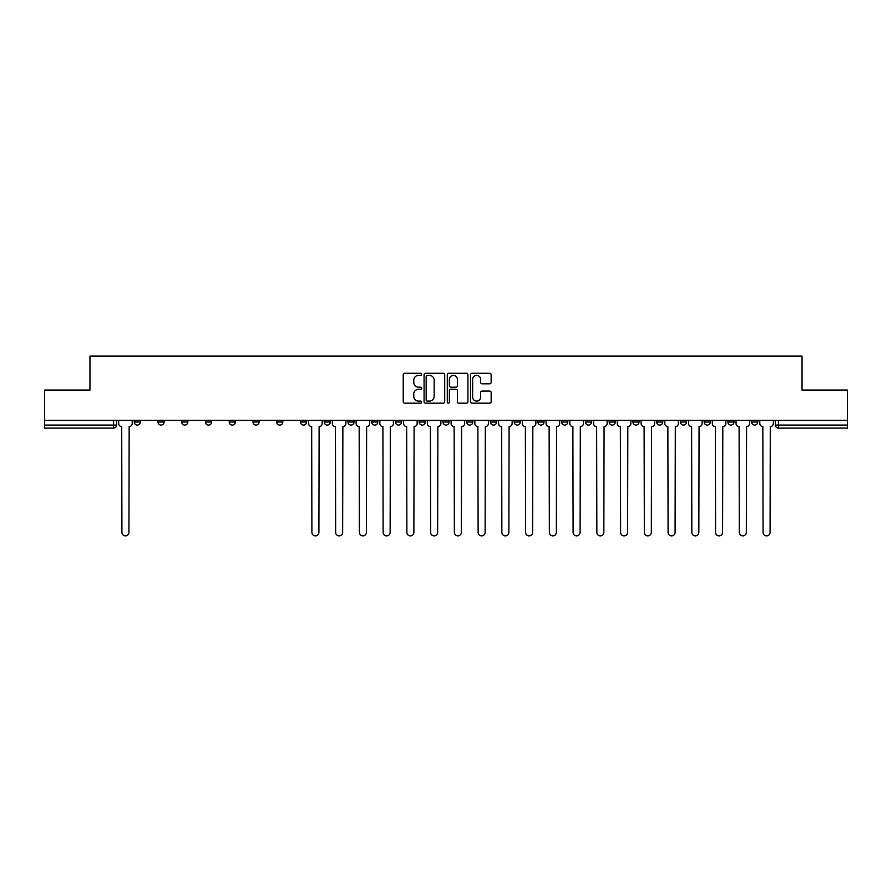 <?xml version="1.0" encoding="UTF-8"?>
<svg xmlns="http://www.w3.org/2000/svg" width="892" height="892" viewBox="0 0 892 892"><rect width="100%" height="100%" fill="white"/><g stroke="black" fill="none" stroke-linecap="round" stroke-linejoin="round"><path stroke-width="1.34" d="M421.648 374.339A1.048 1.048 0 0 0 420.6 373.291L404.723 373.291A1.494 1.494 0 0 0 403.229 374.785L403.229 401.679A1.494 1.494 0 0 0 404.723 403.173L420.6 403.173A1.048 1.048 0 0 0 421.648 402.125A1.048 1.048 0 0 0 420.6 401.088L418.549 401.088A4.783 4.783 0 0 1 413.765 396.304L413.765 394.063A4.783 4.783 0 0 1 418.549 389.28L420.6 389.28A1.048 1.048 0 0 0 421.648 388.232A1.048 1.048 0 0 0 420.6 387.184L418.549 387.184A4.783 4.783 0 0 1 413.765 382.412L413.765 380.17A4.783 4.783 0 0 1 418.549 375.387L420.6 375.387A1.048 1.048 0 0 0 421.648 374.339M751.655 420.355L751.655 422.027L757.743 422.027A3.044 3.044 0 0 1 754.699 425.071A3.044 3.044 0 0 1 751.655 422.027L751.655 420.355M609.18 420.355L609.18 422.027L615.268 422.027A3.044 3.044 0 0 1 612.224 425.071A3.044 3.044 0 0 1 609.18 422.027L609.18 420.355M585.431 420.355L585.431 422.027L591.519 422.027A3.044 3.044 0 0 1 588.475 425.071A3.044 3.044 0 0 1 585.431 422.027L585.431 420.355M561.681 420.355L561.681 422.027L567.78 422.027A3.044 3.044 0 0 1 564.725 425.071A3.044 3.044 0 0 1 561.681 422.027L561.681 420.355M514.193 420.355L514.193 422.027L520.281 422.027A3.044 3.044 0 0 1 517.237 425.071A3.044 3.044 0 0 1 514.193 422.027L514.193 420.355M466.706 422.027L466.706 420.355L466.706 422.027A3.044 3.044 0 0 0 469.75 425.071A3.044 3.044 0 0 1 466.706 422.027L472.793 422.027A3.044 3.044 0 0 1 469.75 425.071A3.044 3.044 0 0 0 472.793 422.027L472.793 420.355L472.793 422.027M442.956 422.027L442.956 420.355L442.956 422.027A3.044 3.044 0 0 0 446 425.071A3.044 3.044 0 0 1 442.956 422.027L449.044 422.027A3.044 3.044 0 0 1 446 425.071M419.207 422.027L419.207 420.355L419.207 422.027A3.044 3.044 0 0 0 422.25 425.071A3.044 3.044 0 0 1 419.207 422.027L425.294 422.027A3.044 3.044 0 0 1 422.25 425.071A3.044 3.044 0 0 0 425.294 422.027L425.294 420.355L425.294 422.027M395.468 420.355L395.468 422.027L401.556 422.027A3.044 3.044 0 0 1 398.512 425.071A3.044 3.044 0 0 1 395.468 422.027L395.468 420.355M371.719 420.355L371.719 422.027L377.807 422.027A3.044 3.044 0 0 1 374.763 425.071A3.044 3.044 0 0 1 371.719 422.027L371.719 420.355M347.969 420.355L347.969 422.027L354.057 422.027A3.044 3.044 0 0 1 351.013 425.071A3.044 3.044 0 0 1 347.969 422.027L347.969 420.355M324.22 422.027L324.22 420.355L324.22 422.027A3.044 3.044 0 0 0 327.275 425.071A3.044 3.044 0 0 1 324.22 422.027L330.319 422.027A3.044 3.044 0 0 1 327.275 425.071M276.732 422.027L276.732 420.355L276.732 422.027A3.044 3.044 0 0 0 279.776 425.071A3.044 3.044 0 0 1 276.732 422.027L282.82 422.027A3.044 3.044 0 0 1 279.776 425.071A3.044 3.044 0 0 0 282.82 422.027L282.82 420.355L282.82 422.027M252.982 422.027L252.982 420.355L252.982 422.027A3.044 3.044 0 0 0 256.026 425.071A3.044 3.044 0 0 1 252.982 422.027L259.07 422.027A3.044 3.044 0 0 1 256.026 425.071A3.044 3.044 0 0 0 259.07 422.027L259.07 420.355L259.07 422.027M229.244 422.027L229.244 420.355L229.244 422.027A3.044 3.044 0 0 0 232.288 425.071A3.044 3.044 0 0 1 229.244 422.027L235.332 422.027A3.044 3.044 0 0 1 232.288 425.071A3.044 3.044 0 0 0 235.332 422.027L235.332 420.355L235.332 422.027M205.495 422.027L205.495 420.355L205.495 422.027A3.044 3.044 0 0 0 208.538 425.071A3.044 3.044 0 0 1 205.495 422.027L211.582 422.027A3.044 3.044 0 0 1 208.538 425.071M181.745 422.027L181.745 420.355L181.745 422.027A3.044 3.044 0 0 0 184.789 425.071A3.044 3.044 0 0 1 181.745 422.027L187.833 422.027A3.044 3.044 0 0 1 184.789 425.071A3.044 3.044 0 0 0 187.833 422.027L187.833 420.355L187.833 422.027M158.007 422.027L158.007 420.355L158.007 422.027A3.044 3.044 0 0 0 161.051 425.071A3.044 3.044 0 0 1 158.007 422.027L164.095 422.027A3.044 3.044 0 0 1 161.051 425.071A3.044 3.044 0 0 0 164.095 422.027L164.095 420.355L164.095 422.027M489.663 383.828A1.494 1.494 0 0 0 491.157 382.333L491.157 374.785A1.494 1.494 0 0 0 489.663 373.291L472.035 373.291A1.494 1.494 0 0 0 470.541 374.785L470.541 401.679A1.494 1.494 0 0 0 472.035 403.173L489.663 403.173A1.494 1.494 0 0 0 491.157 401.679L491.157 392.569A1.494 1.494 0 0 0 489.663 391.075L482.126 391.075A1.494 1.494 0 0 0 480.632 392.569L480.632 397.085A3.992 3.992 0 0 1 476.629 401.088A3.992 3.992 0 0 1 472.637 397.085L472.637 379.379A3.992 3.992 0 0 1 476.629 375.387A3.992 3.992 0 0 1 480.632 379.379L480.632 382.333A1.494 1.494 0 0 0 482.126 383.828L489.663 383.828M44.6 420.355L44.6 390.06L89.958 390.06L89.958 356.12L802.042 356.12L802.042 390.06L847.4 390.06L847.4 420.355L44.6 420.355L44.6 425.071L116.596 425.071L116.596 420.355M444.695 374.785A1.494 1.494 0 0 0 443.201 373.291L425.573 373.291A1.494 1.494 0 0 0 424.079 374.785L424.079 401.679A1.494 1.494 0 0 0 425.573 403.173L443.201 403.173A1.494 1.494 0 0 0 444.695 401.679L444.695 374.785M448.799 373.291L466.427 373.291A1.494 1.494 0 0 1 467.921 374.785L467.921 401.679A1.494 1.494 0 0 1 466.427 403.173L458.889 403.173A1.494 1.494 0 0 1 457.395 401.679L457.395 390.774A1.494 1.494 0 0 0 455.901 389.28L450.895 389.28A1.494 1.494 0 0 0 449.401 390.774L449.401 402.125A1.048 1.048 0 0 1 448.353 403.173A1.048 1.048 0 0 1 447.305 402.125L447.305 374.785A1.494 1.494 0 0 1 448.799 373.291M775.404 420.355L775.404 425.071L847.4 425.071L847.4 428.115L778.448 428.115A3.044 3.044 0 0 1 775.404 425.071L775.404 420.355M847.4 420.355L847.4 425.071M116.596 425.071A3.044 3.044 0 0 1 113.552 428.115L44.6 428.115L44.6 425.071M757.743 420.355L757.743 422.027L757.743 420.355M733.993 420.355L733.993 422.027A3.044 3.044 0 0 1 730.949 425.071A3.044 3.044 0 0 1 727.905 422.027L733.993 422.027M727.905 420.355L727.905 422.027M710.255 420.355L710.255 422.027A3.044 3.044 0 0 1 707.211 425.071A3.044 3.044 0 0 1 704.167 422.027L710.255 422.027M704.167 420.355L704.167 422.027M686.506 420.355L686.506 422.027A3.044 3.044 0 0 1 683.462 425.071A3.044 3.044 0 0 1 680.418 422.027L686.506 422.027M680.418 420.355L680.418 422.027M662.756 420.355L662.756 422.027A3.044 3.044 0 0 1 659.712 425.071A3.044 3.044 0 0 1 656.668 422.027L662.756 422.027M656.668 420.355L656.668 422.027M639.018 420.355L639.018 422.027A3.044 3.044 0 0 1 635.974 425.071A3.044 3.044 0 0 1 632.93 422.027L639.018 422.027M632.93 420.355L632.93 422.027M615.268 420.355L615.268 422.027A3.044 3.044 0 0 1 612.224 425.071M591.519 420.355L591.519 422.027M567.78 422.027L567.78 420.355L567.78 422.027A3.044 3.044 0 0 1 564.725 425.071M544.031 420.355L544.031 422.027A3.044 3.044 0 0 1 540.987 425.071A3.044 3.044 0 0 1 537.943 422.027A3.044 3.044 0 0 0 540.987 425.071A3.044 3.044 0 0 0 544.031 422.027L537.943 422.027L537.943 420.355M520.281 422.027L520.281 420.355L520.281 422.027A3.044 3.044 0 0 1 517.237 425.071M496.532 420.355L496.532 422.027A3.044 3.044 0 0 1 493.488 425.071A3.044 3.044 0 0 1 490.444 422.027A3.044 3.044 0 0 0 493.488 425.071M490.444 420.355L490.444 422.027L496.532 422.027M449.044 420.355L449.044 422.027L449.044 420.355M401.556 422.027L401.556 420.355L401.556 422.027A3.044 3.044 0 0 1 398.512 425.071M377.807 422.027L377.807 420.355L377.807 422.027A3.044 3.044 0 0 1 374.763 425.071M354.057 422.027L354.057 420.355L354.057 422.027A3.044 3.044 0 0 1 351.013 425.071M330.319 420.355L330.319 422.027L330.319 420.355M306.569 422.027L306.569 420.355L306.569 422.027A3.044 3.044 0 0 1 303.525 425.071A3.044 3.044 0 0 1 300.481 422.027L306.569 422.027A3.044 3.044 0 0 1 303.525 425.071M300.481 420.355L300.481 422.027M211.582 420.355L211.582 422.027L211.582 420.355M140.345 422.027L140.345 420.355L140.345 422.027A3.044 3.044 0 0 1 137.301 425.071A3.044 3.044 0 0 1 134.257 422.027L140.345 422.027A3.044 3.044 0 0 1 137.301 425.071M134.257 420.355L134.257 422.027M427.212 375.387A1.048 1.048 0 0 0 426.164 376.424L426.164 400.04A1.048 1.048 0 0 0 427.212 401.088L429.375 401.088A4.783 4.783 0 0 0 434.159 396.304L434.159 380.17A4.783 4.783 0 0 0 429.375 375.387L427.212 375.387M457.395 379.457A3.992 3.992 0 0 0 453.392 375.454A3.992 3.992 0 0 0 449.401 379.457L449.401 385.69A1.494 1.494 0 0 0 450.895 387.184L455.901 387.184A1.494 1.494 0 0 0 457.395 385.69L457.395 379.457M118.658 420.355L118.658 423.544A3.044 3.044 0 0 0 121.702 426.588L121.925 532.379A3.501 3.501 0 0 0 125.426 535.88A3.501 3.501 0 0 0 128.927 532.379L129.162 426.588A3.044 3.044 0 0 0 132.206 423.544L132.206 420.355M308.621 420.355L308.621 423.544A3.044 3.044 0 0 0 311.665 426.588L311.899 532.379A3.501 3.501 0 0 0 315.4 535.88A3.501 3.501 0 0 0 318.901 532.379L319.124 426.588A3.044 3.044 0 0 0 322.168 423.544L322.168 420.355M332.37 420.355L332.37 423.544A3.044 3.044 0 0 0 335.414 426.588L335.637 532.379A3.501 3.501 0 0 0 339.138 535.88A3.501 3.501 0 0 0 342.639 532.379L342.874 426.588A3.044 3.044 0 0 0 345.918 423.544L345.918 420.355M356.12 420.355L356.12 423.544A3.044 3.044 0 0 0 359.164 426.588L359.387 532.379A3.501 3.501 0 0 0 362.888 535.88A3.501 3.501 0 0 0 366.389 532.379L366.623 426.588A3.044 3.044 0 0 0 369.667 423.544L369.667 420.355M379.858 420.355L379.858 423.544A3.044 3.044 0 0 0 382.902 426.588L383.136 532.379A3.501 3.501 0 0 0 386.637 535.88A3.501 3.501 0 0 0 390.138 532.379L390.362 426.588A3.044 3.044 0 0 0 393.405 423.544L393.405 420.355M403.608 420.355L403.608 423.544A3.044 3.044 0 0 0 406.652 426.588L406.875 532.379A3.501 3.501 0 0 0 410.376 535.88A3.501 3.501 0 0 0 413.877 532.379L414.111 426.588A3.044 3.044 0 0 0 417.155 423.544L417.155 420.355M427.357 420.355L427.357 423.544A3.044 3.044 0 0 0 430.401 426.588L430.624 532.379A3.501 3.501 0 0 0 434.125 535.88A3.501 3.501 0 0 0 437.626 532.379L437.861 426.588A3.044 3.044 0 0 0 440.904 423.544L440.904 420.355M451.096 420.355L451.096 423.544A3.044 3.044 0 0 0 454.139 426.588L454.374 532.379A3.501 3.501 0 0 0 457.875 535.88A3.501 3.501 0 0 0 461.376 532.379L461.599 426.588A3.044 3.044 0 0 0 464.643 423.544L464.643 420.355M474.845 420.355L474.845 423.544A3.044 3.044 0 0 0 477.889 426.588L478.123 532.379A3.501 3.501 0 0 0 481.624 535.88A3.501 3.501 0 0 0 485.125 532.379L485.348 426.588A3.044 3.044 0 0 0 488.392 423.544L488.392 420.355M498.595 420.355L498.595 423.544A3.044 3.044 0 0 0 501.638 426.588L501.862 532.379A3.501 3.501 0 0 0 505.363 535.88A3.501 3.501 0 0 0 508.864 532.379L509.098 426.588A3.044 3.044 0 0 0 512.142 423.544L512.142 420.355M522.333 420.355L522.333 423.544A3.044 3.044 0 0 0 525.377 426.588L525.611 532.379A3.501 3.501 0 0 0 529.112 535.88A3.501 3.501 0 0 0 532.613 532.379L532.836 426.588A3.044 3.044 0 0 0 535.88 423.544L535.88 420.355M546.082 420.355L546.082 423.544A3.044 3.044 0 0 0 549.126 426.588L549.361 532.379A3.501 3.501 0 0 0 552.862 535.88A3.501 3.501 0 0 0 556.363 532.379L556.586 426.588A3.044 3.044 0 0 0 559.63 423.544L559.63 420.355M569.832 420.355L569.832 423.544A3.044 3.044 0 0 0 572.876 426.588L573.099 532.379A3.501 3.501 0 0 0 576.6 535.88A3.501 3.501 0 0 0 580.101 532.379L580.335 426.588A3.044 3.044 0 0 0 583.379 423.544L583.379 420.355M593.57 420.355L593.57 423.544A3.044 3.044 0 0 0 596.625 426.588L596.848 532.379A3.501 3.501 0 0 0 600.349 535.88A3.501 3.501 0 0 0 603.851 532.379L604.074 426.588A3.044 3.044 0 0 0 607.129 423.544L607.129 420.355M617.32 420.355L617.32 423.544A3.044 3.044 0 0 0 620.364 426.588L620.598 532.379A3.501 3.501 0 0 0 624.099 535.88A3.501 3.501 0 0 0 627.6 532.379L627.823 426.588A3.044 3.044 0 0 0 630.867 423.544L630.867 420.355M641.069 420.355L641.069 423.544A3.044 3.044 0 0 0 644.113 426.588L644.336 532.379A3.501 3.501 0 0 0 647.837 535.88A3.501 3.501 0 0 0 651.338 532.379L651.573 426.588A3.044 3.044 0 0 0 654.616 423.544L654.616 420.355M664.819 420.355L664.819 423.544A3.044 3.044 0 0 0 667.863 426.588L668.086 532.379A3.501 3.501 0 0 0 671.587 535.88A3.501 3.501 0 0 0 675.088 532.379L675.322 426.588A3.044 3.044 0 0 0 678.366 423.544L678.366 420.355M688.557 420.355L688.557 423.544A3.044 3.044 0 0 0 691.601 426.588L691.835 532.379A3.501 3.501 0 0 0 695.336 535.88A3.501 3.501 0 0 0 698.837 532.379L699.06 426.588A3.044 3.044 0 0 0 702.104 423.544L702.104 420.355M712.307 420.355L712.307 423.544A3.044 3.044 0 0 0 715.351 426.588L715.574 532.379A3.501 3.501 0 0 0 719.075 535.88A3.501 3.501 0 0 0 722.576 532.379L722.81 426.588A3.044 3.044 0 0 0 725.854 423.544L725.854 420.355M736.056 420.355L736.056 423.544A3.044 3.044 0 0 0 739.1 426.588L739.323 532.379A3.501 3.501 0 0 0 742.824 535.88A3.501 3.501 0 0 0 746.325 532.379L746.559 426.588A3.044 3.044 0 0 0 749.603 423.544L749.603 420.355M759.794 420.355L759.794 423.544A3.044 3.044 0 0 0 762.838 426.588L763.073 532.379A3.501 3.501 0 0 0 766.574 535.88A3.501 3.501 0 0 0 770.075 532.379L770.298 426.588A3.044 3.044 0 0 0 773.342 423.544L773.342 420.355M113.552 420.355L113.552 428.115M778.448 420.355L778.448 428.115"/></g></svg>
